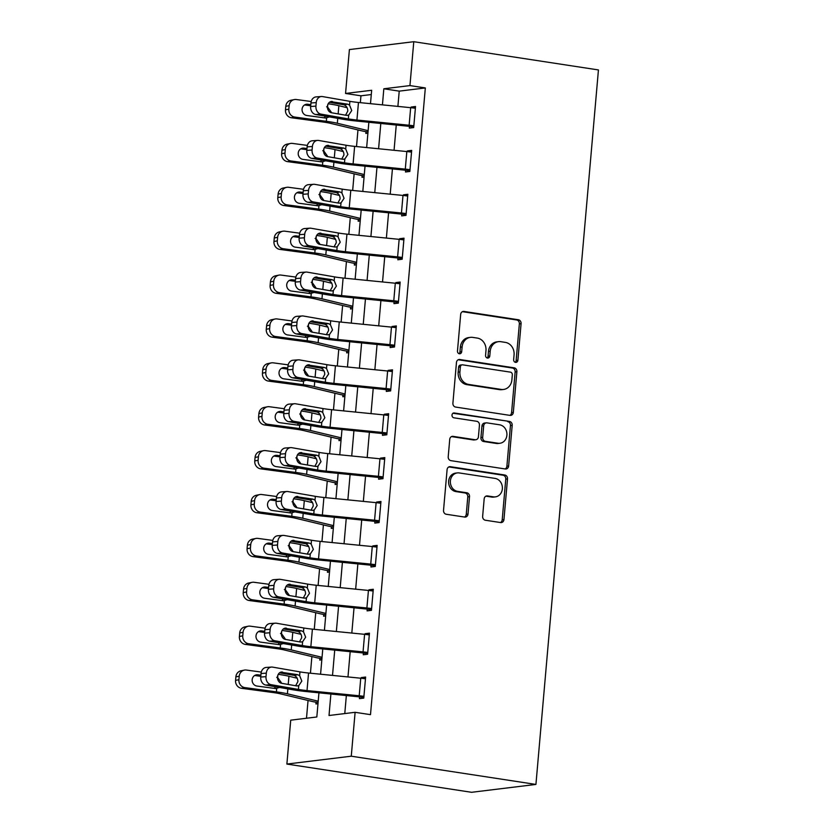 <?xml version="1.0" encoding="UTF-8"?>
<svg xmlns="http://www.w3.org/2000/svg" width="834" height="834" viewBox="0 0 834 834"><rect width="100%" height="100%" fill="white"/><g stroke="black" fill="none" stroke-linecap="round" stroke-linejoin="round"><path stroke-width="1.25" d="M515.558 362.363A2.439 2.116 83 0 0 517.883 360.278L521.083 323.655A3.482 3.034 83 0 0 518.373 319.745L463.996 311.436A3.482 3.034 83 0 0 460.67 314.418L457.47 351.041A2.439 2.116 83 0 0 461.692 351.687L462.109 346.944A11.144 9.695 83 0 1 470.428 337.353A11.144 9.695 83 0 1 472.742 337.395L477.277 338.083A11.144 9.695 83 0 1 485.972 350.593L485.565 355.336A2.439 2.116 83 0 0 489.787 355.982L490.204 351.239A11.144 9.695 83 0 1 498.523 341.659A11.144 9.695 83 0 1 500.838 341.69L505.362 342.388A11.144 9.695 83 0 1 514.067 354.888L513.65 359.631A2.439 2.116 83 0 0 515.558 362.363M515.172 362.258A2.439 2.116 83 0 0 516.142 360.486L519.353 323.873A3.482 3.034 83 0 0 516.632 319.964L462.422 311.676M458.981 353.668A2.439 2.116 83 0 0 459.951 351.896L460.368 347.152L462.109 346.944M487.077 357.963A2.439 2.116 83 0 0 488.046 356.191L488.463 351.458L490.204 351.239M482.646 516.319A3.482 3.034 83 0 0 485.367 520.228L500.629 522.564A3.482 3.034 83 0 0 503.944 519.582L507.51 478.914A3.482 3.034 83 0 0 504.789 475.005L450.412 466.696A3.482 3.034 83 0 0 447.087 469.678L443.532 510.345A3.482 3.034 83 0 0 446.242 514.255L464.674 517.07A3.482 3.034 83 0 0 467.999 514.088L469.521 496.678A3.482 3.034 83 0 0 466.8 492.769L457.657 491.372A9.32 8.1 83 0 1 450.35 482.031A9.32 8.1 83 0 1 457.334 472.909A9.32 8.1 83 0 1 459.273 472.941L495.073 478.414A9.32 8.1 83 0 1 502.391 487.754A9.32 8.1 83 0 1 495.396 496.876A9.32 8.1 83 0 1 493.457 496.845L487.494 495.938A3.482 3.034 83 0 0 484.168 498.92L482.646 516.319M409.942 85.589L425.33 87.945L370.494 714.655L355.107 712.309L351.27 756.198L535.928 784.429L598.437 69.941L413.779 41.7L409.942 85.589L383.838 88.779L382.431 104.865M510.001 415.384A3.482 3.034 83 0 0 513.327 412.403L516.882 371.735A3.482 3.034 83 0 0 514.161 367.825L459.784 359.506A3.482 3.034 83 0 0 456.459 362.498L452.904 403.166A3.482 3.034 83 0 0 455.625 407.065L510.001 415.384M512.191 425.319L508.636 465.987A3.482 3.034 83 0 1 505.31 468.979L450.933 460.66A3.482 3.034 83 0 1 448.212 456.751L449.734 439.351A3.482 3.034 83 0 1 453.06 436.359L475.119 439.737A3.482 3.034 83 0 0 478.435 436.755L479.446 425.204A3.482 3.034 83 0 0 476.725 421.295L453.769 417.782A2.439 2.116 83 0 1 454.186 412.966L509.47 421.42A3.482 3.034 83 0 1 512.191 425.319L510.45 425.538L506.895 466.206L508.636 465.987M425.33 87.945L399.225 91.135L397.891 106.408M396.265 124.996L394.055 150.297M392.428 168.885L390.208 194.176M388.581 212.774L386.371 238.065M384.745 256.663L382.535 281.955M380.909 300.553L378.699 325.844M377.062 344.442L374.852 369.733M373.225 388.321L371.015 413.622M369.389 432.21L367.179 457.512M365.553 476.099L363.332 501.39M361.706 519.989L359.496 545.28M357.869 563.878L355.659 589.169M354.033 607.767L351.812 633.058M350.186 651.656L347.976 676.947M346.35 695.546L344.776 713.57M321.392 96.515A7.099 5.692 85.9 0 0 316.232 102.613L310.946 102.989A7.099 5.692 -94.1 0 1 316.117 96.9L321.392 96.515A7.099 5.692 85.9 0 1 322.518 96.577L349.884 101.341A17.743 2.075 5 0 0 358.464 102.478L410.662 107.68A12.416 1.449 -175 0 1 415.374 108.264L413.841 125.819A12.416 1.449 -175 0 0 409.129 125.236L356.931 120.033A17.743 2.075 5 0 1 348.351 118.897L320.986 114.133L315.7 114.508L343.066 119.272A26.615 3.117 5 0 0 355.941 120.982L409.484 126.351L409.338 128.102L413.685 127.571L415.53 106.502L411.172 107.033L411.12 107.722M317.556 140.404A7.099 5.692 85.9 0 0 312.396 146.503L307.11 146.878A7.099 5.692 -94.1 0 1 312.27 140.79L317.556 140.404A7.099 5.692 85.9 0 1 318.682 140.466L346.047 145.231A17.743 2.075 5 0 0 354.627 146.367L406.825 151.559A12.416 1.449 -175 0 1 411.537 152.153L409.994 169.709A12.416 1.449 -175 0 0 405.293 169.114L353.095 163.923A17.743 2.075 5 0 1 344.505 162.786L317.139 158.022L311.864 158.397L339.229 163.162A26.615 3.117 5 0 0 352.104 164.871L405.647 170.24L405.491 171.992L409.848 171.46L411.683 150.391L407.336 150.923L407.273 151.611M313.709 184.293A7.099 5.692 85.9 0 0 308.549 190.381L303.274 190.767A7.099 5.692 -94.1 0 1 308.434 184.679L313.709 184.293A7.099 5.692 85.9 0 1 314.835 184.356L342.201 189.12A17.743 2.075 5 0 0 350.791 190.256L402.989 195.448A12.416 1.449 -175 0 1 407.69 196.042L406.158 213.587A12.416 1.449 -175 0 0 401.456 213.004L349.248 207.812A17.743 2.075 5 0 1 340.668 206.676L313.303 201.911L308.017 202.287L335.383 207.051A26.615 3.117 5 0 0 348.268 208.761L401.811 214.119L401.654 215.881L406.002 215.349L407.847 194.28L403.5 194.812L403.437 195.5M309.873 228.182A7.099 5.692 85.9 0 0 304.712 234.271L299.437 234.656A7.099 5.692 -94.1 0 1 304.598 228.558L309.873 228.182A7.099 5.692 85.9 0 1 310.999 228.235L338.364 232.999A17.743 2.075 5 0 0 346.944 234.145L399.152 239.337A12.416 1.449 -175 0 1 403.854 239.921L402.322 257.477A12.416 1.449 -175 0 0 397.609 256.893L345.412 251.701A17.743 2.075 5 0 1 336.832 250.554L309.466 245.79L304.181 246.176L331.546 250.94A26.615 3.117 5 0 0 344.421 252.65L397.964 258.008L397.818 259.77L402.165 259.238L404.01 238.17L399.663 238.701L399.601 239.389M306.036 272.072A7.099 5.692 85.9 0 0 300.876 278.16L295.59 278.546A7.099 5.692 -94.1 0 1 300.751 272.447L306.036 272.072A7.099 5.692 85.9 0 1 307.162 272.124L334.528 276.888A17.743 2.075 5 0 0 343.108 278.035L395.306 283.226A12.416 1.449 -175 0 1 400.018 283.81L398.475 301.366A12.416 1.449 -175 0 0 393.773 300.782L341.575 295.59A17.743 2.075 5 0 1 332.985 294.444L305.619 289.679L300.344 290.065L327.71 294.829A26.615 3.117 5 0 0 340.585 296.539L394.128 301.898L393.971 303.659L398.329 303.128L400.164 282.059L395.816 282.59L395.754 283.268M302.189 315.961A7.099 5.692 85.9 0 0 297.029 322.049L291.754 322.435A7.099 5.692 -94.1 0 1 296.914 316.336L302.189 315.961A7.099 5.692 85.9 0 1 303.315 316.013L330.681 320.777A17.743 2.075 5 0 0 339.271 321.924L391.469 327.116A12.416 1.449 -175 0 1 396.171 327.699L394.638 345.255A12.416 1.449 -175 0 0 389.937 344.671L337.728 339.469A17.743 2.075 5 0 1 329.149 338.333L301.783 333.569L296.497 333.954L323.863 338.719A26.615 3.117 5 0 0 336.748 340.428L390.291 345.787L390.135 347.538L394.482 347.007L396.327 325.948L391.98 326.48L391.917 327.157M298.353 359.85A7.099 5.692 85.9 0 0 293.193 365.938L287.918 366.314A7.099 5.692 -94.1 0 1 293.078 360.225L298.353 359.85A7.099 5.692 85.9 0 1 299.479 359.902L326.845 364.666A17.743 2.075 5 0 0 335.424 365.803L387.633 371.005A12.416 1.449 -175 0 1 392.334 371.589L390.802 389.144A12.416 1.449 -175 0 0 386.09 388.561L333.892 383.359A17.743 2.075 5 0 1 325.312 382.222L297.947 377.458L292.661 377.833L320.027 382.597A26.615 3.117 5 0 0 332.902 384.307L386.444 389.676L386.298 391.427L390.646 390.896L392.491 369.837L388.144 370.369L388.081 371.047M294.517 403.729A7.099 5.692 85.9 0 0 289.356 409.828L284.071 410.203A7.099 5.692 -94.1 0 1 289.231 404.115L294.517 403.729A7.099 5.692 85.9 0 1 295.643 403.792L323.008 408.556A17.743 2.075 5 0 0 331.588 409.692L383.786 414.894A12.416 1.449 -175 0 1 388.498 415.478L386.955 433.034A12.416 1.449 -175 0 0 382.253 432.45L330.055 427.248A17.743 2.075 5 0 1 321.465 426.111L294.1 421.347L288.825 421.723L316.19 426.487A26.615 3.117 5 0 0 329.065 428.196L382.608 433.565L382.452 435.317L386.809 434.785L388.644 413.716L384.297 414.248L384.245 414.936M290.68 447.618A7.099 5.692 85.9 0 0 285.509 453.717L280.234 454.092A7.099 5.692 -94.1 0 1 285.395 448.004L290.68 447.618A7.099 5.692 85.9 0 1 291.796 447.681L319.161 452.445A17.743 2.075 5 0 0 327.752 453.581L379.95 458.783A12.416 1.449 -175 0 1 384.651 459.367L383.119 476.923A12.416 1.449 -175 0 0 378.417 476.339L326.209 471.137A17.743 2.075 5 0 1 317.629 470.001L290.263 465.236L284.988 465.612L312.354 470.376A26.615 3.117 5 0 0 325.229 472.086L378.772 477.455L378.615 479.206L382.962 478.674L384.808 457.605L380.46 458.137L380.398 458.825M286.833 491.507A7.099 5.692 85.9 0 0 281.673 497.606L276.398 497.981A7.099 5.692 -94.1 0 1 281.558 491.893L286.833 491.507A7.099 5.692 85.9 0 1 287.959 491.57L315.325 496.334A17.743 2.075 5 0 0 323.905 497.471L376.113 502.662A12.416 1.449 -175 0 1 380.815 503.256L379.282 520.812A12.416 1.449 -175 0 0 374.57 520.218L322.372 515.026A17.743 2.075 5 0 1 313.793 513.89L286.427 509.126L281.141 509.501L308.507 514.265A26.615 3.117 5 0 0 321.382 515.975L374.935 521.344L374.779 523.095L379.126 522.564L380.971 501.495L376.624 502.026L376.561 502.714M282.997 535.397A7.099 5.692 85.9 0 0 277.837 541.485L272.551 541.871A7.099 5.692 -94.1 0 1 277.712 535.772L282.997 535.397A7.099 5.692 85.9 0 1 284.123 535.459L311.489 540.224A17.743 2.075 5 0 0 320.068 541.36L372.266 546.551A12.416 1.449 -175 0 1 376.978 547.135L375.436 564.691A12.416 1.449 -175 0 0 370.734 564.107L318.536 558.916A17.743 2.075 5 0 1 309.946 557.769L282.58 553.005L277.305 553.39L304.671 558.154A26.615 3.117 5 0 0 317.546 559.864L371.088 565.223L370.942 566.984L375.29 566.453L377.135 545.384L372.777 545.916L372.725 546.604M279.161 579.286A7.099 5.692 85.9 0 0 274 585.374L268.715 585.76A7.099 5.692 -94.1 0 1 273.875 579.661L279.161 579.286A7.099 5.692 85.9 0 1 280.276 579.338L307.642 584.102A17.743 2.075 5 0 0 316.232 585.249L368.43 590.441A12.416 1.449 -175 0 1 373.142 591.025L371.599 608.58A12.416 1.449 -175 0 0 366.897 607.996L314.699 602.805A17.743 2.075 5 0 1 306.109 601.658L278.744 596.894L273.469 597.28L300.834 602.044A26.615 3.117 5 0 0 313.709 603.753L367.252 609.112L367.096 610.874L371.443 610.342L373.288 589.273L368.941 589.805L368.878 590.493M275.314 623.175A7.099 5.692 85.9 0 0 270.153 629.263L264.878 629.649A7.099 5.692 -94.1 0 1 270.039 623.551L275.314 623.175A7.099 5.692 85.9 0 1 276.44 623.227L303.805 627.992A17.743 2.075 5 0 0 312.396 629.138L364.594 634.33A12.416 1.449 -175 0 1 369.295 634.914L367.763 652.469A12.416 1.449 -175 0 0 363.051 651.886L310.853 646.694A17.743 2.075 5 0 1 302.273 645.547L274.907 640.783L269.622 641.169L296.987 645.933A26.615 3.117 5 0 0 309.862 647.643L363.416 653.001L363.259 654.763L367.606 654.231L369.452 633.162L365.104 633.694L365.042 634.372M271.477 667.064A7.099 5.692 85.9 0 0 266.317 673.153L261.032 673.528A7.099 5.692 -94.1 0 1 266.192 667.44L271.477 667.064A7.099 5.692 85.9 0 1 272.603 667.117L299.969 671.881A17.743 2.075 5 0 0 308.549 673.017L360.747 678.219A12.416 1.449 -175 0 1 365.459 678.803L363.926 696.359A12.416 1.449 -175 0 0 359.214 695.775L307.016 690.573A17.743 2.075 5 0 1 298.426 689.437L271.06 684.672L265.785 685.058L293.151 689.812A26.615 3.117 5 0 0 306.026 691.532L359.569 696.89L359.423 698.642L363.77 698.11L365.615 677.052L361.258 677.583L361.205 678.261M371.286 94.544L360.945 95.806L360.351 102.665M357.963 129.927L356.514 146.555M354.127 173.816L352.667 190.444M350.28 217.705L348.831 234.333M346.444 261.595L344.995 278.222M342.607 305.484L341.148 322.112M338.76 349.373L337.311 365.99M334.924 393.252L333.475 409.88M331.088 437.141L329.628 453.769M327.251 481.03L325.792 497.658M323.404 524.92L321.955 541.547M319.568 568.809L318.108 585.437M315.732 612.698L314.272 629.326M311.885 656.587L310.436 673.205M308.048 700.466L306.495 718.251M368.013 131.97L365.99 131.668L365.834 133.419L367.909 133.169M364.177 175.859L362.154 175.557L361.998 177.308L364.072 177.058M360.33 219.749L358.307 219.436L358.151 221.198L360.225 220.947M356.493 263.638L354.471 263.325L354.314 265.087L356.389 264.826M352.657 307.527L350.634 307.214L350.478 308.976L352.553 308.716M348.81 351.416L346.788 351.104L346.642 352.855L348.706 352.605M344.974 395.306L342.951 394.993L342.795 396.744L344.869 396.494M341.137 439.184L339.115 438.882L338.958 440.633L341.033 440.383M337.29 483.074L335.268 482.771L335.122 484.523L337.186 484.273M333.454 526.963L331.432 526.65L331.275 528.412L333.35 528.162M329.618 570.852L327.595 570.539L327.439 572.301L329.513 572.041M325.771 614.741L323.748 614.429L323.602 616.19L325.667 615.93M321.934 658.631L319.912 658.318L319.756 660.069L321.83 659.819M318.098 702.52L316.076 702.207L315.919 703.959L317.994 703.708M318.942 692.814L316.826 716.979L290.732 720.169L286.886 764.059L471.554 792.3L535.928 784.429M360.945 95.806L345.557 93.46L349.404 49.571L413.779 41.7M286.886 764.059L351.27 756.198M330.889 694.003L329.013 715.499L355.107 712.309M380.804 123.463L378.594 148.754M376.968 167.353L374.758 192.644M373.121 211.231L370.911 236.533M369.285 255.121L367.075 280.422M365.448 299.01L363.238 324.301M361.612 342.899L359.391 368.19M357.765 386.788L355.555 412.079M353.929 430.678L351.719 455.969M350.092 474.567L347.872 499.858M346.246 518.446L344.035 543.747M342.409 562.335L340.199 587.636M338.573 606.224L336.352 631.515M334.726 650.113L332.516 675.404M370.484 103.677L371.662 90.27L345.557 93.46M320.569 674.216L322.779 648.925M324.416 630.327L326.626 605.036M328.252 586.448L330.462 561.146M332.088 542.559L334.298 517.257M335.925 498.669L338.145 473.378M339.772 454.78L341.982 429.489M343.608 410.891L345.818 385.6M347.444 367.002L349.665 341.711M351.291 323.112L353.501 297.821M355.128 279.223L357.338 253.932M358.964 235.344L361.185 210.043M362.811 191.455L365.021 166.154M366.647 147.566L368.857 122.275M399.225 91.135L383.838 88.779M411.172 107.033L415.426 107.69M407.336 150.923L411.579 151.579M403.5 194.812L407.743 195.458M399.663 238.701L403.906 239.348M395.816 282.59L400.07 283.237M391.98 326.48L396.223 327.126M388.144 370.369L392.387 371.015M384.297 414.248L388.55 414.905M380.46 458.137L384.703 458.794M376.624 502.026L380.867 502.683M372.777 545.916L377.031 546.562M368.941 589.805L373.184 590.451M365.104 633.694L369.347 634.34M361.258 677.583L365.511 678.23M498.523 341.659L496.783 341.867A11.144 9.695 83 0 0 488.463 351.458M470.428 337.353L468.687 337.572A11.144 9.695 83 0 0 460.368 347.152M509.835 415.363A3.482 3.034 83 0 0 511.586 412.611L515.141 371.943A3.482 3.034 83 0 0 512.42 368.034L458.22 359.746M512.316 374.883A2.439 2.116 83 0 0 510.418 372.141L462.682 364.844A2.439 2.116 83 0 0 460.358 366.929L459.92 371.933A11.144 9.695 83 0 0 468.625 384.432L501.255 389.426A11.144 9.695 83 0 0 503.569 389.457A11.144 9.695 83 0 0 511.888 379.877L512.316 374.883M462.182 364.833L460.441 365.052A2.439 2.116 83 0 0 458.617 367.148L460.358 366.929M503.569 389.457L501.828 389.676A11.144 9.695 83 0 1 499.514 389.634L466.884 384.651A11.144 9.695 83 0 1 458.179 372.141L458.617 367.148M505.143 468.948A3.482 3.034 83 0 0 506.895 466.206M451.496 436.599L473.378 439.945A3.482 3.034 83 0 0 474.098 439.956L475.839 439.747M452.893 413.247L509.47 421.42M498.002 443.24A9.32 8.1 83 0 0 499.931 443.261A9.32 8.1 83 0 0 506.926 434.139A9.32 8.1 83 0 0 499.608 424.798L487.004 422.869A3.482 3.034 83 0 0 483.678 425.851L482.667 437.402A3.482 3.034 83 0 0 485.388 441.311L498.002 443.24L496.261 443.448A9.32 8.1 83 0 0 498.19 443.479L499.931 443.261M486.274 422.859L484.533 423.067A3.482 3.034 83 0 0 481.937 426.07L483.678 425.851M496.261 443.448L483.647 441.52A3.482 3.034 83 0 1 480.926 437.61L481.937 426.07M510.45 425.538A3.482 3.034 83 0 0 507.729 421.629M495.396 496.876L493.655 497.095A9.32 8.1 83 0 1 491.716 497.064L485.93 496.178M457.334 472.909L455.593 473.118A9.32 8.1 83 0 0 448.609 482.24A9.32 8.1 83 0 0 455.927 491.591L457.657 491.372M464.507 517.038A3.482 3.034 83 0 0 466.258 514.297L467.78 496.897A3.482 3.034 83 0 0 465.059 492.988L455.927 491.591M500.452 522.543A3.482 3.034 83 0 0 502.204 519.791L505.769 479.123A3.482 3.034 83 0 0 503.048 475.224L448.838 466.925M311.207 101.519L296.289 99.517A7.099 6.547 78.6 0 0 294.277 99.58A7.099 6.547 78.6 0 0 289.137 105.657L285.781 106.335A7.099 6.547 -101.4 0 1 290.92 100.257L294.277 99.58M347.1 107.68L338.865 105.71A26.615 3.117 -175 0 0 328.179 103.802M368.128 130.657L337.332 123.265A26.615 3.117 -175 0 0 326.334 121.316L294.756 117.073L291.4 117.75A7.099 6.547 -101.4 0 1 285.478 109.838L285.781 106.335M365.99 131.668A12.416 1.449 5 0 1 362.258 130.959L330.306 123.286A17.743 2.075 -175 0 0 322.977 121.993L291.4 117.75M326.605 106.794L327.585 107.023L331.213 112.09M329.43 116.896L325.614 118.032L306.808 115.499A5.682 5.244 -101.4 0 1 306.182 104.313A5.682 5.244 -101.4 0 1 307.788 104.26L310.801 104.667M285.478 109.838L288.825 109.171L289.137 105.657M288.825 109.171A7.099 6.547 78.6 0 0 294.756 117.073M310.707 105.782L304.566 104.948M324.092 117.823L325.646 116.239M409.484 126.351L413.737 126.997M345.557 115.207L347.768 111.12C347.788 108.159 346.642 106.106 344.317 104.98L347.497 104.135L330.66 101.644M310.946 102.989L310.644 106.502L315.93 106.126A7.099 5.692 85.9 0 0 320.986 114.133M329.451 102.29L343.472 104.73M315.7 114.508A7.099 5.692 -94.1 0 1 310.644 106.502M316.232 102.613L315.93 106.126M347.497 104.135L349.55 105.126L351.739 110.536L348.675 115.113L347.726 115.384M348.351 118.897L348.675 115.113L346.517 115.363L331.463 112.746A5.682 4.556 -94.1 0 1 327.418 106.345A5.682 4.556 -94.1 0 1 331.546 101.467A5.682 4.556 -94.1 0 1 332.443 101.508M307.371 145.408L292.453 143.406A7.099 6.547 78.6 0 0 290.441 143.469A7.099 6.547 78.6 0 0 285.291 149.547L281.944 150.224A7.099 6.547 -101.4 0 1 287.084 144.146L290.441 143.469M343.264 151.569L335.028 149.588A26.615 3.117 -175 0 0 324.332 147.691M364.291 174.546L333.485 167.144A26.615 3.117 -175 0 0 322.487 165.205L290.92 160.962L287.563 161.629A7.099 6.547 -101.4 0 1 281.631 153.727L281.944 150.224M362.154 175.557A12.416 1.449 5 0 1 358.411 174.848L326.469 167.175A17.743 2.075 -175 0 0 319.141 165.883L287.563 161.629M322.758 150.683L323.738 150.912L327.376 155.968M325.583 160.785L321.778 161.911L302.971 159.388A5.682 5.244 -101.4 0 1 302.335 148.202A5.682 5.244 -101.4 0 1 303.951 148.15L306.964 148.556M281.631 153.727L284.988 153.06L285.291 149.547M284.988 153.06A7.099 6.547 78.6 0 0 290.92 160.962M306.87 149.661L300.73 148.838M320.246 161.713L321.809 160.128M303.534 189.297L288.616 187.296A7.099 6.547 78.6 0 0 286.594 187.358A7.099 6.547 78.6 0 0 281.454 193.436L278.108 194.103A7.099 6.547 -101.4 0 1 283.247 188.025L286.594 187.358M339.428 195.458L331.181 193.478A26.615 3.117 -175 0 0 320.496 191.58M360.444 218.435L329.649 211.033A26.615 3.117 -175 0 0 318.651 209.094L287.073 204.851L283.727 205.518A7.099 6.547 -101.4 0 1 277.795 197.616L278.108 194.103M358.307 219.436A12.416 1.449 5 0 1 354.575 218.737L322.633 211.065A17.743 2.075 -175 0 0 315.304 209.772L283.727 205.518M318.922 194.572L319.902 194.802L323.54 199.858M321.747 204.674L317.942 205.8L299.125 203.267A5.682 5.244 -101.4 0 1 298.499 192.091A5.682 5.244 -101.4 0 1 300.115 192.039L303.128 192.445M277.795 197.616L281.152 196.939L281.454 193.436M281.152 196.939A7.099 6.547 78.6 0 0 287.073 204.851M303.023 193.551L296.883 192.727M316.409 205.602L317.962 204.017M299.687 233.186L284.769 231.174A7.099 6.547 78.6 0 0 282.757 231.247A7.099 6.547 78.6 0 0 277.618 237.325L274.261 237.992A7.099 6.547 -101.4 0 1 279.4 231.915L282.757 231.247M335.581 239.348L327.345 237.367A26.615 3.117 -175 0 0 316.659 235.469M356.608 262.324L325.813 254.923A26.615 3.117 -175 0 0 314.814 252.983L283.237 248.73L279.88 249.408A7.099 6.547 -101.4 0 1 273.959 241.506L274.261 237.992M354.471 263.325A12.416 1.449 5 0 1 350.739 262.627L318.796 254.954A17.743 2.075 -175 0 0 311.457 253.661L279.88 249.408M315.085 238.451L316.065 238.691L319.693 243.747M317.91 248.563L314.095 249.689L295.288 247.156A5.682 5.244 -101.4 0 1 294.663 235.98A5.682 5.244 -101.4 0 1 296.268 235.928L299.281 236.324M273.959 241.506L277.305 240.828L277.618 237.325M277.305 240.828A7.099 6.547 78.6 0 0 283.237 248.73M299.187 237.44L293.047 236.616M312.573 249.481L314.126 247.906M405.647 170.24L409.89 170.887M341.721 159.085L343.931 155.009C343.952 152.049 342.805 149.995 340.481 148.869L343.66 148.025L326.824 145.533M307.11 146.878L306.808 150.391L312.083 150.005A7.099 5.692 85.9 0 0 317.139 158.022M325.614 146.179L339.626 148.619M311.864 158.397A7.099 5.692 -94.1 0 1 306.808 150.391M312.396 146.503L312.083 150.005M343.66 148.025L345.714 149.005L347.893 154.426L344.838 159.002L343.889 159.273M344.505 162.786L344.838 159.002L342.68 159.252L327.626 156.636A5.682 4.556 -94.1 0 1 323.582 150.224A5.682 4.556 -94.1 0 1 327.71 145.356A5.682 4.556 -94.1 0 1 328.606 145.397M401.811 214.119L406.054 214.776M337.885 202.975L340.084 198.899C340.116 195.938 338.958 193.884 336.634 192.758L339.824 191.903L322.987 189.412M303.274 190.767L302.961 194.28L308.246 193.895A7.099 5.692 85.9 0 0 313.303 201.911M321.778 190.069L335.789 192.508M308.017 202.287A7.099 5.692 -94.1 0 1 302.961 194.28M308.549 190.381L308.246 193.895M339.824 191.903L341.877 192.894L344.056 198.315L341.002 202.891L340.043 203.162M340.668 206.676L341.002 202.891L338.833 203.142L323.79 200.525A5.682 4.556 -94.1 0 1 319.745 194.113A5.682 4.556 -94.1 0 1 323.873 189.245A5.682 4.556 -94.1 0 1 324.77 189.287M397.964 258.008L402.217 258.665M334.038 246.864L336.248 242.788C336.269 239.827 335.122 237.773 332.797 236.637L335.977 235.793L319.151 233.301M299.437 234.656L299.125 238.17L304.41 237.784A7.099 5.692 85.9 0 0 309.466 245.79M317.931 233.958L331.953 236.397M304.181 246.176A7.099 5.692 -94.1 0 1 299.125 238.17M304.712 234.271L304.41 237.784M335.977 235.793L338.031 236.783L340.22 242.194L337.155 246.781L336.206 247.052M336.832 250.554L337.155 246.781L334.997 247.031L319.943 244.414A5.682 4.556 -94.1 0 1 315.898 238.003A5.682 4.556 -94.1 0 1 320.027 233.134A5.682 4.556 -94.1 0 1 320.923 233.176M295.851 277.076L280.933 275.064A7.099 6.547 78.6 0 0 278.921 275.126A7.099 6.547 78.6 0 0 273.771 281.204L270.424 281.882A7.099 6.547 -101.4 0 1 275.564 275.804L278.921 275.126M331.744 283.237L323.509 281.256A26.615 3.117 -175 0 0 312.813 279.359M352.772 306.203L321.966 298.812A26.615 3.117 -175 0 0 310.967 296.873L279.4 292.619L276.044 293.297A7.099 6.547 -101.4 0 1 270.112 285.395L270.424 281.882M350.634 307.214A12.416 1.449 5 0 1 346.892 306.516L314.95 298.843A17.743 2.075 -175 0 0 307.621 297.55L276.044 293.297M311.238 282.34L312.218 282.57L315.857 287.636M314.064 292.453L310.258 293.578L291.452 291.045A5.682 5.244 -101.4 0 1 290.816 279.859A5.682 5.244 -101.4 0 1 292.432 279.807L295.444 280.214M270.112 285.395L273.469 284.717L273.771 281.204M273.469 284.717A7.099 6.547 78.6 0 0 279.4 292.619M295.351 281.329L289.21 280.505M308.736 293.37L310.29 291.796M394.128 301.898L398.371 302.554M330.201 290.753L332.412 286.677C332.432 283.706 331.286 281.663 328.961 280.526L332.141 279.682L315.304 277.19M295.59 278.546L295.288 282.048L300.563 281.673A7.099 5.692 85.9 0 0 305.619 289.679M314.095 277.837L328.106 280.287M300.344 290.065A7.099 5.692 -94.1 0 1 295.288 282.048M300.876 278.16L300.563 281.673M332.141 279.682L334.194 280.672L336.373 286.083L333.319 290.659L332.37 290.941M332.985 294.444L333.319 290.659L331.161 290.92L316.107 288.303A5.682 4.556 -94.1 0 1 312.062 281.892A5.682 4.556 -94.1 0 1 316.19 277.013A5.682 4.556 -94.1 0 1 317.087 277.065M292.015 320.965L277.096 318.953A7.099 6.547 78.6 0 0 275.074 319.015A7.099 6.547 78.6 0 0 269.935 325.093L266.588 325.771A7.099 6.547 -101.4 0 1 271.728 319.693L275.074 319.015M327.908 327.126L319.662 325.145A26.615 3.117 -175 0 0 308.976 323.248M348.925 350.092L318.129 342.701A26.615 3.117 -175 0 0 307.131 340.762L275.554 336.509L272.207 337.186A7.099 6.547 -101.4 0 1 266.275 329.284L266.588 325.771M346.788 351.104A12.416 1.449 5 0 1 343.055 350.395L311.113 342.732A17.743 2.075 -175 0 0 303.784 341.429L272.207 337.186M307.402 326.23L308.382 326.459L312.02 331.525M310.227 336.342L306.422 337.468L287.615 334.934A5.682 5.244 -101.4 0 1 286.979 323.748A5.682 5.244 -101.4 0 1 288.595 323.696L291.608 324.103M266.275 329.284L269.632 328.606L269.935 325.093M269.632 328.606A7.099 6.547 78.6 0 0 275.554 336.509M291.514 325.218L285.374 324.395M304.89 337.259L306.443 335.685M390.291 345.787L394.534 346.433M326.365 334.642L328.565 330.566C328.596 327.595 327.439 325.552 325.114 324.416L328.304 323.571L311.468 321.08M291.754 322.435L291.441 325.938L296.727 325.562A7.099 5.692 85.9 0 0 301.783 333.569M310.258 321.726L324.27 324.165M296.497 333.954A7.099 5.692 -94.1 0 1 291.441 325.938M297.029 322.049L296.727 325.562M328.304 323.571L330.358 324.562L332.537 329.972L329.482 334.549L328.523 334.82M329.149 338.333L329.482 334.549L327.314 334.809L312.27 332.182A5.682 4.556 -94.1 0 1 308.226 325.781A5.682 4.556 -94.1 0 1 312.354 320.902A5.682 4.556 -94.1 0 1 313.25 320.954M288.168 364.854L273.25 362.842A7.099 6.547 78.6 0 0 271.238 362.905A7.099 6.547 78.6 0 0 266.098 368.982L262.741 369.66A7.099 6.547 -101.4 0 1 267.891 363.582L271.238 362.905M324.061 371.015L315.825 369.035A26.615 3.117 -175 0 0 305.14 367.137M345.088 393.982L314.293 386.59A26.615 3.117 -175 0 0 303.295 384.651L271.717 380.398L268.371 381.075A7.099 6.547 -101.4 0 1 262.439 373.173L262.741 369.66M342.951 394.993A12.416 1.449 5 0 1 339.219 394.284L307.277 386.611A17.743 2.075 -175 0 0 299.938 385.318L268.371 381.075M303.566 370.119L304.546 370.348L308.173 375.415M306.391 380.231L302.586 381.357L283.768 378.824A5.682 5.244 -101.4 0 1 283.143 367.638A5.682 5.244 -101.4 0 1 284.759 367.586L287.772 367.992M262.439 373.173L265.785 372.496L266.098 368.982M265.785 372.496A7.099 6.547 78.6 0 0 271.717 380.398M287.667 369.108L281.527 368.284M301.053 381.148L302.606 379.574M386.444 389.676L390.698 390.322M322.518 378.532L324.728 374.445C324.749 371.484 323.602 369.441 321.278 368.305L324.457 367.46L307.631 364.969M287.918 366.314L287.605 369.827L292.89 369.452A7.099 5.692 85.9 0 0 297.947 377.458M306.412 365.615L320.433 368.055M292.661 377.833A7.099 5.692 -94.1 0 1 287.605 369.827M293.193 365.938L292.89 369.452M324.457 367.46L326.511 368.451L328.7 373.861L325.635 378.438L324.687 378.709M325.312 382.222L325.635 378.438L323.477 378.699L308.424 376.071A5.682 4.556 -94.1 0 1 304.379 369.671A5.682 4.556 -94.1 0 1 308.507 364.792A5.682 4.556 -94.1 0 1 309.414 364.844M284.331 408.743L269.413 406.731A7.099 6.547 78.6 0 0 267.401 406.794A7.099 6.547 78.6 0 0 262.251 412.872L258.905 413.549A7.099 6.547 -101.4 0 1 264.044 407.472L267.401 406.794M320.225 414.894L311.989 412.924A26.615 3.117 -175 0 0 301.293 411.026M341.252 437.871L310.446 430.48A26.615 3.117 -175 0 0 299.458 428.53L267.881 424.287L264.524 424.965A7.099 6.547 -101.4 0 1 258.603 417.063L258.905 413.549M339.115 438.882A12.416 1.449 5 0 1 335.383 438.173L303.43 430.5A17.743 2.075 -175 0 0 296.101 429.208L264.524 424.965M299.719 414.008L300.709 414.237L304.337 419.304M302.544 424.12L298.739 425.246L279.932 422.713A5.682 5.244 -101.4 0 1 279.307 411.527A5.682 5.244 -101.4 0 1 280.912 411.475L283.925 411.881M258.603 417.063L261.949 416.385L262.251 412.872M261.949 416.385A7.099 6.547 78.6 0 0 267.881 424.287M283.831 412.997L277.691 412.163M297.217 425.038L298.77 423.453M382.608 433.565L386.861 434.212M318.682 422.421L320.892 418.334C320.913 415.374 319.766 413.33 317.441 412.194L320.621 411.35L303.784 408.858M284.071 410.203L283.768 413.716L289.044 413.341A7.099 5.692 85.9 0 0 294.1 421.347M302.575 409.504L316.586 411.944M288.825 421.723A7.099 5.692 -94.1 0 1 283.768 413.716M289.356 409.828L289.044 413.341M320.621 411.35L322.675 412.34L324.864 417.751L321.799 422.327L320.85 422.598M321.465 426.111L321.799 422.327L319.641 422.588L304.587 419.961A5.682 4.556 -94.1 0 1 300.542 413.56A5.682 4.556 -94.1 0 1 304.671 408.681A5.682 4.556 -94.1 0 1 305.567 408.723M280.495 452.622L265.577 450.621A7.099 6.547 78.6 0 0 263.554 450.683A7.099 6.547 78.6 0 0 258.415 456.761L255.068 457.439A7.099 6.547 -101.4 0 1 260.208 451.361L263.554 450.683M316.388 458.783L308.142 456.803A26.615 3.117 -175 0 0 297.457 454.905M337.405 481.76L306.61 474.358A26.615 3.117 -175 0 0 295.611 472.419L264.034 468.176L260.688 468.844A7.099 6.547 -101.4 0 1 254.756 460.941L255.068 457.439M335.268 482.771A12.416 1.449 5 0 1 331.536 482.062L299.594 474.39A17.743 2.075 -175 0 0 292.265 473.097L260.688 468.844M295.882 457.897L296.862 458.127L300.501 463.183M298.708 467.999L294.902 469.125L276.096 466.602A5.682 5.244 -101.4 0 1 275.46 455.416A5.682 5.244 -101.4 0 1 277.076 455.364L280.088 455.771M254.756 460.941L258.113 460.274L258.415 456.761M258.113 460.274A7.099 6.547 78.6 0 0 264.034 468.176M279.995 456.886L273.854 456.052M293.37 468.927L294.923 467.342M378.772 477.455L383.014 478.101M314.845 466.3L317.045 462.224C317.076 459.263 315.919 457.209 313.605 456.083L316.784 455.239L299.948 452.747M280.234 454.092L279.932 457.605L285.207 457.22A7.099 5.692 85.9 0 0 290.263 465.236M298.739 453.394L312.75 455.833M284.988 465.612A7.099 5.692 -94.1 0 1 279.932 457.605M285.509 453.717L285.207 457.22M316.784 455.239L318.838 456.229L321.017 461.64L317.962 466.216L317.003 466.487M317.629 470.001L317.962 466.216L315.794 466.467L300.751 463.85A5.682 4.556 -94.1 0 1 296.706 457.439A5.682 4.556 -94.1 0 1 300.834 452.57A5.682 4.556 -94.1 0 1 301.731 452.612M276.659 496.511L261.73 494.51A7.099 6.547 78.6 0 0 259.718 494.572A7.099 6.547 78.6 0 0 254.578 500.65L251.222 501.317A7.099 6.547 -101.4 0 1 256.372 495.25L259.718 494.572M312.541 502.673L304.306 500.692A26.615 3.117 -175 0 0 293.62 498.795M333.569 525.649L302.773 518.248A26.615 3.117 -175 0 0 291.775 516.309L260.198 512.066L256.851 512.733A7.099 6.547 -101.4 0 1 250.919 504.831L251.222 501.317M331.432 526.65A12.416 1.449 5 0 1 327.699 525.952L295.757 518.279A17.743 2.075 -175 0 0 288.418 516.986L256.851 512.733M292.046 501.787L293.026 502.016L296.654 507.072M294.871 511.888L291.066 513.014L272.249 510.491A5.682 5.244 -101.4 0 1 271.623 499.305A5.682 5.244 -101.4 0 1 273.239 499.253L276.252 499.66M250.919 504.831L254.266 504.163L254.578 500.65M254.266 504.163A7.099 6.547 78.6 0 0 260.198 512.066M276.148 500.765L270.007 499.941M289.534 512.816L291.087 511.232M374.935 521.344L379.178 521.99M310.999 510.189L313.209 506.113C313.23 503.152 312.083 501.098 309.758 499.973L312.938 499.128L296.112 496.637M276.398 497.981L276.085 501.495L281.371 501.109A7.099 5.692 85.9 0 0 286.427 509.126M294.892 497.283L308.914 499.722M281.141 509.501A7.099 5.692 -94.1 0 1 276.085 501.495M281.673 497.606L281.371 501.109M312.938 499.128L314.991 500.108L317.181 505.529L314.116 510.106L313.167 510.377M313.793 513.89L314.116 510.106L311.958 510.356L296.904 507.739A5.682 4.556 -94.1 0 1 292.859 501.328A5.682 4.556 -94.1 0 1 296.987 496.459A5.682 4.556 -94.1 0 1 297.894 496.501M272.812 540.401L257.894 538.399A7.099 6.547 78.6 0 0 255.882 538.462A7.099 6.547 78.6 0 0 250.732 544.539L247.385 545.207A7.099 6.547 -101.4 0 1 252.525 539.129L255.882 538.462M308.705 546.562L300.469 544.581A26.615 3.117 -175 0 0 289.773 542.684M329.732 569.539L298.926 562.137A26.615 3.117 -175 0 0 287.938 560.198L256.361 555.944L253.004 556.622A7.099 6.547 -101.4 0 1 247.083 548.72L247.385 545.207M327.595 570.539A12.416 1.449 5 0 1 323.863 569.841L291.91 562.168A17.743 2.075 -175 0 0 284.582 560.875L253.004 556.622M288.21 545.665L289.189 545.905L292.817 550.961M291.024 555.778L287.219 556.904L268.412 554.37A5.682 5.244 -101.4 0 1 267.787 543.195A5.682 5.244 -101.4 0 1 269.392 543.143L272.405 543.549M247.083 548.72L250.429 548.042L250.732 544.539M250.429 548.042A7.099 6.547 78.6 0 0 256.361 555.944M272.311 544.654L266.171 543.831M285.697 556.695L287.25 555.121M371.088 565.223L375.342 565.879M307.162 554.078L309.372 550.002C309.393 547.041 308.246 544.988 305.922 543.851L309.101 543.007L292.265 540.515M272.551 541.871L272.249 545.384L277.524 544.998A7.099 5.692 85.9 0 0 282.58 553.005M291.056 541.172L305.077 543.612M277.305 553.39A7.099 5.692 -94.1 0 1 272.249 545.384M277.837 541.485L277.524 544.998M309.101 543.007L311.155 543.997L313.344 549.408L310.279 553.995L309.331 554.266M309.946 557.769L310.279 553.995L308.121 554.245L293.068 551.628A5.682 4.556 -94.1 0 1 289.023 545.217A5.682 4.556 -94.1 0 1 293.151 540.349A5.682 4.556 -94.1 0 1 294.048 540.39M268.975 584.29L254.057 582.278A7.099 6.547 78.6 0 0 252.035 582.351A7.099 6.547 78.6 0 0 246.895 588.418L243.549 589.096A7.099 6.547 -101.4 0 1 248.688 583.018L252.035 582.351M304.869 590.451L296.623 588.47A26.615 3.117 -175 0 0 285.937 586.573M325.886 613.428L295.09 606.026A26.615 3.117 -175 0 0 284.092 604.087L252.514 599.834L249.168 600.511A7.099 6.547 -101.4 0 1 243.236 592.609L243.549 589.096M323.748 614.429A12.416 1.449 5 0 1 320.016 613.73L288.074 606.057A17.743 2.075 -175 0 0 280.745 604.765L249.168 600.511M284.363 589.555L285.343 589.794L288.981 594.851M287.188 599.667L283.383 600.793L264.576 598.259A5.682 5.244 -101.4 0 1 263.94 587.073A5.682 5.244 -101.4 0 1 265.556 587.032L268.569 587.428M243.236 592.609L246.593 591.931L246.895 588.418M246.593 591.931A7.099 6.547 78.6 0 0 252.514 599.834M268.475 588.543L262.335 587.72M281.85 600.584L283.404 599.01M367.252 609.112L371.495 609.769M303.326 597.968L305.536 593.891C305.557 590.92 304.4 588.877 302.085 587.741L305.265 586.896L288.428 584.405M268.715 585.76L268.412 589.273L273.688 588.887A7.099 5.692 85.9 0 0 278.744 596.894M287.219 585.061L301.23 587.501M273.469 597.28A7.099 5.692 -94.1 0 1 268.412 589.273M274 585.374L273.688 588.887M305.265 586.896L307.319 587.887L309.497 593.297L306.443 597.884L305.484 598.155M306.109 601.658L306.443 597.884L304.285 598.134L289.231 595.518A5.682 4.556 -94.1 0 1 285.186 589.106A5.682 4.556 -94.1 0 1 289.315 584.238A5.682 4.556 -94.1 0 1 290.211 584.28M265.139 628.179L250.21 626.167A7.099 6.547 78.6 0 0 248.198 626.23A7.099 6.547 78.6 0 0 243.059 632.308L239.702 632.985A7.099 6.547 -101.4 0 1 244.852 626.907L248.198 626.23M301.032 634.34L292.786 632.36A26.615 3.117 -175 0 0 282.101 630.462M322.049 657.307L291.254 649.915A26.615 3.117 -175 0 0 280.255 647.976L248.678 643.723L245.332 644.401A7.099 6.547 -101.4 0 1 239.4 636.498L239.702 632.985M319.912 658.318A12.416 1.449 5 0 1 316.18 657.609L284.238 649.947A17.743 2.075 -175 0 0 276.909 648.654L245.332 644.401M280.526 633.444L281.506 633.673L285.134 638.74M283.351 643.556L279.546 644.682L260.729 642.149A5.682 5.244 -101.4 0 1 260.104 630.963A5.682 5.244 -101.4 0 1 261.72 630.911L264.732 631.317M239.4 636.498L242.746 635.821L243.059 632.308M242.746 635.821A7.099 6.547 78.6 0 0 248.678 643.723M264.628 632.433L258.488 631.609M278.014 644.474L279.567 642.899M363.416 653.001L367.658 653.648M299.479 641.857L301.689 637.781C301.71 634.81 300.563 632.766 298.238 631.63L301.418 630.785L284.592 628.294M264.878 629.649L264.566 633.152L269.851 632.777A7.099 5.692 85.9 0 0 274.907 640.783M283.372 628.94L297.394 631.38M269.622 641.169A7.099 5.692 -94.1 0 1 264.566 633.152M270.153 629.263L269.851 632.777M301.418 630.785L303.472 631.776L305.661 637.186L302.596 641.763L301.647 642.034M302.273 645.547L302.596 641.763L300.438 642.024L285.384 639.407A5.682 4.556 -94.1 0 1 281.339 632.996A5.682 4.556 -94.1 0 1 285.468 628.117A5.682 4.556 -94.1 0 1 286.375 628.169M261.292 672.068L246.374 670.056A7.099 6.547 78.6 0 0 244.362 670.119A7.099 6.547 78.6 0 0 239.222 676.197L235.866 676.874A7.099 6.547 -101.4 0 1 241.005 670.797L244.362 670.119M297.185 678.23L288.95 676.249A26.615 3.117 -175 0 0 278.264 674.352M318.213 701.196L287.407 693.805A26.615 3.117 -175 0 0 276.419 691.866L244.842 687.612L241.485 688.29A7.099 6.547 -101.4 0 1 235.563 680.388L235.866 676.874M316.076 702.207A12.416 1.449 5 0 1 312.343 701.498L280.391 693.825A17.743 2.075 -175 0 0 273.062 692.533L241.485 688.29M276.69 677.333L277.67 677.562L281.298 682.629M279.515 687.445L275.7 688.571L256.893 686.038A5.682 5.244 -101.4 0 1 256.267 674.852A5.682 5.244 -101.4 0 1 257.873 674.8L260.886 675.206M235.563 680.388L238.91 679.71L239.222 676.197M238.91 679.71A7.099 6.547 78.6 0 0 244.842 687.612M260.792 676.322L254.651 675.498M274.178 688.363L275.731 686.789M359.569 696.89L363.822 697.537M295.643 685.746L297.853 681.67C297.874 678.699 296.727 676.655 294.402 675.519L297.582 674.675L280.745 672.183M261.032 673.528L260.729 677.041L266.004 676.666A7.099 5.692 85.9 0 0 271.06 684.672M279.536 672.829L293.558 675.269M265.785 685.058A7.099 5.692 -94.1 0 1 260.729 677.041M266.317 673.153L266.004 676.666M297.582 674.675L299.635 675.665L301.825 681.076L298.76 685.652L297.811 685.923M298.426 689.437L298.76 685.652L296.602 685.913L281.548 683.286A5.682 4.556 -94.1 0 1 277.503 676.885A5.682 4.556 -94.1 0 1 281.631 672.006A5.682 4.556 -94.1 0 1 282.528 672.058M516.142 360.486L517.883 360.278M459.951 351.896L461.692 351.687M488.046 356.191L489.787 355.982M462.568 311.614L463.996 311.436M516.632 319.964L518.373 319.745M519.353 323.873L521.083 323.655M458.356 359.683L459.784 359.506M512.42 368.034L514.161 367.825M515.141 371.943L516.882 371.735M511.586 412.611L513.327 412.403M458.179 372.141L459.92 371.933M466.884 384.651L468.625 384.432M499.514 389.634L501.255 389.426M451.642 436.536L453.06 436.359M473.378 439.945L475.119 439.737M453.196 413.08L454.186 412.966M480.926 437.61L482.667 437.402M483.647 441.52L485.388 441.311M486.066 496.105L487.494 495.938M491.716 497.064L493.457 496.845M465.059 492.988L466.8 492.769M467.78 496.897L469.521 496.678M466.258 514.297L467.999 514.088M448.984 466.863L450.412 466.696M503.048 475.224L504.789 475.005M505.769 479.123L507.51 478.914M502.204 519.791L503.944 519.582M326.334 121.316L326.615 118.063M337.332 123.265L337.76 118.355M338.145 113.914L338.865 105.71M327.585 107.023L327.793 104.657M307.788 104.26L304.671 104.886M349.884 101.341L349.55 105.126M358.464 102.478L356.931 120.033M410.662 107.68L409.129 125.236M322.487 165.205L322.779 161.952M333.485 167.144L333.913 162.234M334.309 157.803L335.028 149.588M323.738 150.912L323.946 148.546M303.951 148.15L300.834 148.775M318.651 209.094L318.932 205.842M329.649 211.033L330.076 206.123M330.462 201.682L331.181 193.478M319.902 194.802L320.11 192.435M300.115 192.039L296.998 192.664M314.814 252.983L315.096 249.72M325.813 254.923L326.24 250.012M326.626 245.571L327.345 237.367M316.065 238.691L316.274 236.314M296.268 235.928L293.151 236.554M346.047 145.231L345.714 149.005M354.627 146.367L353.095 163.923M406.825 151.559L405.293 169.114M342.201 189.12L341.877 192.894M350.791 190.256L349.248 207.812M402.989 195.448L401.456 213.004M338.364 232.999L338.031 236.783M346.944 234.145L345.412 251.701M399.152 239.337L397.609 256.893M310.967 296.873L311.259 293.61M321.966 298.812L322.393 293.902M322.789 289.461L323.509 281.256M312.218 282.57L312.427 280.203M292.432 279.807L289.315 280.443M334.528 276.888L334.194 280.672M343.108 278.035L341.575 295.59M395.306 283.226L393.773 300.782M307.131 340.762L307.423 337.499M318.129 342.701L318.557 337.791M318.942 333.35L319.662 325.145M308.382 326.459L308.59 324.092M288.595 323.696L285.478 324.332M330.681 320.777L330.358 324.562M339.271 321.924L337.728 339.469M391.469 327.116L389.937 344.671M303.295 384.651L303.576 381.388M314.293 386.59L314.72 381.68M315.106 377.239L315.825 369.035M304.546 370.348L304.754 367.982M284.759 367.586L281.631 368.211M326.845 364.666L326.511 368.451M335.424 365.803L333.892 383.359M387.633 371.005L386.09 388.561M299.458 428.53L299.74 425.277M310.446 430.48L310.884 425.569M311.27 421.128L311.989 412.924M300.709 414.237L300.907 411.871M280.912 411.475L277.795 412.1M323.008 408.556L322.675 412.34M331.588 409.692L330.055 427.248M383.786 414.894L382.253 432.45M295.611 472.419L295.903 469.167M306.61 474.358L307.037 469.448M307.423 465.018L308.142 456.803M296.862 458.127L297.071 455.76M277.076 455.364L273.959 455.989M319.161 452.445L318.838 456.229M327.752 453.581L326.209 471.137M379.95 458.783L378.417 476.339M291.775 516.309L292.056 513.056M302.773 518.248L303.201 513.337M303.586 508.907L304.306 500.692M293.026 502.016L293.234 499.649M273.239 499.253L270.112 499.879M315.325 496.334L314.991 500.108M323.905 497.471L322.372 515.026M376.113 502.662L374.57 520.218M287.938 560.198L288.22 556.945M298.926 562.137L299.364 557.227M299.75 552.786L300.469 544.581M289.189 545.905L289.388 543.528M269.392 543.143L266.275 543.768M311.489 540.224L311.155 543.997M320.068 541.36L318.536 558.916M372.266 546.551L370.734 564.107M284.092 604.087L284.384 600.824M295.09 606.026L295.517 601.116M295.914 596.675L296.623 588.47M285.343 589.794L285.551 587.417M265.556 587.032L262.439 587.657M307.642 584.102L307.319 587.887M316.232 585.249L314.699 602.805M368.43 590.441L366.897 607.996M280.255 647.976L280.537 644.713M291.254 649.915L291.681 645.005M292.067 640.564L292.786 632.36M281.506 633.673L281.715 631.307M261.72 630.911L258.592 631.546M303.805 627.992L303.472 631.776M312.396 629.138L310.853 646.694M364.594 634.33L363.051 651.886M276.419 691.866L276.7 688.603M287.407 693.805L287.845 688.894M288.23 684.453L288.95 676.249M277.67 677.562L277.868 675.196M257.873 674.8L254.756 675.436M299.969 671.881L299.635 675.665M308.549 673.017L307.016 690.573M360.747 678.219L359.214 695.775"/></g></svg>
